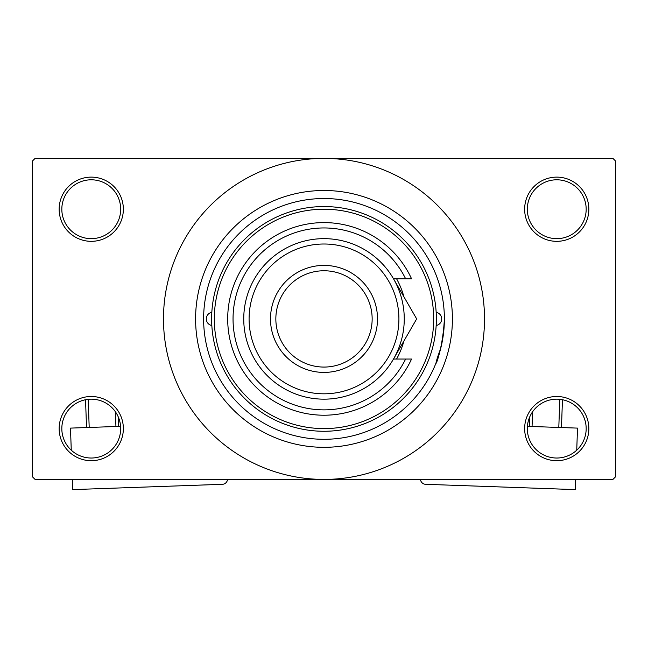 <?xml version="1.0" encoding="UTF-8"?>
<svg xmlns="http://www.w3.org/2000/svg" width="648" height="648" viewBox="0 0 648 648"><rect width="100%" height="100%" fill="white"/><g stroke="black" fill="none" stroke-linecap="round" stroke-linejoin="round"><path stroke-width="0.97" d="M524.645 428.595A32.1 32.1 0 0 1 556.745 396.495A32.1 32.1 0 0 1 588.846 428.595A32.1 32.1 0 0 1 556.745 460.696A32.1 32.1 0 0 1 524.645 428.595M586.173 428.595A29.427 29.427 0 0 0 556.745 399.168A29.427 29.427 0 0 0 527.318 428.595A29.427 29.427 0 0 0 556.745 458.023A29.427 29.427 0 0 0 586.173 428.595M59.154 428.595A32.1 32.1 0 0 1 91.255 396.495A32.1 32.1 0 0 1 123.355 428.595A32.1 32.1 0 0 1 91.255 460.696A32.1 32.1 0 0 1 59.154 428.595M120.682 428.595A29.427 29.427 0 0 0 91.255 399.168A29.427 29.427 0 0 0 61.827 428.595A29.427 29.427 0 0 0 91.255 458.023A29.427 29.427 0 0 0 120.682 428.595M59.154 209.223A32.1 32.1 0 0 1 91.255 177.123A32.1 32.1 0 0 1 123.355 209.223A32.1 32.1 0 0 1 91.255 241.331A32.1 32.1 0 0 1 59.154 209.223M120.682 209.223A29.427 29.427 0 0 0 91.255 179.796A29.427 29.427 0 0 0 61.827 209.223A29.427 29.427 0 0 0 91.255 238.65A29.427 29.427 0 0 0 120.682 209.223M524.645 209.223A32.1 32.1 0 0 1 556.745 177.123A32.1 32.1 0 0 1 588.846 209.223A32.1 32.1 0 0 1 556.745 241.331A32.1 32.1 0 0 1 524.645 209.223M586.173 209.223A29.427 29.427 0 0 0 556.745 179.796A29.427 29.427 0 0 0 527.318 209.223A29.427 29.427 0 0 0 556.745 238.65A29.427 29.427 0 0 0 586.173 209.223M195.591 318.913A128.409 128.409 0 0 1 324 190.496A128.409 128.409 0 0 1 452.409 318.913A128.409 128.409 0 0 1 324 447.323A128.409 128.409 0 0 1 195.591 318.913M163.482 318.913A160.518 160.518 0 0 0 324 479.423A160.518 160.518 0 0 0 484.518 318.913A160.518 160.518 0 0 0 324 158.396A160.518 160.518 0 0 0 163.482 318.913M612.927 479.423L35.073 479.423L32.4 476.75L32.4 161.069L35.073 158.396L612.927 158.396L615.6 161.069L615.6 476.75L612.927 479.423M440.737 348.316C429.114 379.283 442.357 358.636 444.382 318.913A120.382 120.382 0 0 0 324 198.523A120.382 120.382 0 0 0 203.618 318.913A120.382 120.382 0 0 0 324 439.295A120.382 120.382 0 0 0 444.382 318.913M211.831 312.32A6.691 6.691 0 0 0 211.831 325.499M436.169 325.499A6.691 6.691 0 0 0 436.169 312.32M396.576 359.041A82.936 82.936 0 0 0 403.955 340.945M433.682 318.913A109.682 109.682 0 0 0 324 209.223A109.682 109.682 0 0 0 214.318 318.913A109.682 109.682 0 0 0 324 428.595A109.682 109.682 0 0 0 433.682 318.913M211.637 318.913A112.363 112.363 0 0 1 324 206.55A112.363 112.363 0 0 1 436.363 318.913A112.363 112.363 0 0 1 324 431.268A112.363 112.363 0 0 1 211.637 318.913M403.955 296.873A82.936 82.936 0 0 0 396.576 278.778M249.091 318.913A74.909 74.909 0 0 0 324 393.814A74.909 74.909 0 0 0 398.909 318.913A74.909 74.909 0 0 0 324 244.004A74.909 74.909 0 0 0 249.091 318.913M404.255 318.913A80.255 80.255 0 0 1 324 399.168A80.255 80.255 0 0 1 243.745 318.913A80.255 80.255 0 0 1 324 238.65A80.255 80.255 0 0 1 404.255 318.913M275.846 318.913A48.155 48.155 0 0 0 324 367.068A48.155 48.155 0 0 0 372.155 318.913A48.155 48.155 0 0 0 324 270.759A48.155 48.155 0 0 0 275.846 318.913M377.509 318.913A53.509 53.509 0 0 1 324 372.414A53.509 53.509 0 0 1 270.491 318.913A53.509 53.509 0 0 1 324 265.405A53.509 53.509 0 0 1 377.509 318.913M405.624 278.778A90.955 90.955 0 0 0 267.098 247.949A90.955 90.955 0 0 0 267.098 389.869A90.955 90.955 0 0 0 405.624 359.041L411.553 359.041A96.309 96.309 0 0 1 264.433 394.583A96.309 96.309 0 0 1 264.433 243.235A96.309 96.309 0 0 1 411.553 278.778L393.506 278.778L416.672 318.913L407.471 334.854M416.672 318.913L393.506 359.041L405.624 359.041M396.374 354.067L397.799 351.605M120.593 426.344L70.486 428.109L71.264 450.19M227.521 479.423A5.354 5.354 0 0 1 222.377 484.307L72.657 489.605L72.301 479.423M86.524 427.542L85.544 399.727M88.201 399.322L89.197 427.453M115.935 426.505L115.417 411.796M118.276 416.931L118.608 426.408M527.407 426.344L577.514 428.109L576.736 450.19M420.479 479.423A5.354 5.354 0 0 0 425.623 484.307L575.343 489.605L575.699 479.423M532.583 411.796L532.065 426.505M558.803 427.453L559.799 399.322M562.456 399.727L561.476 427.542M529.392 426.408L529.724 416.931"/></g></svg>

